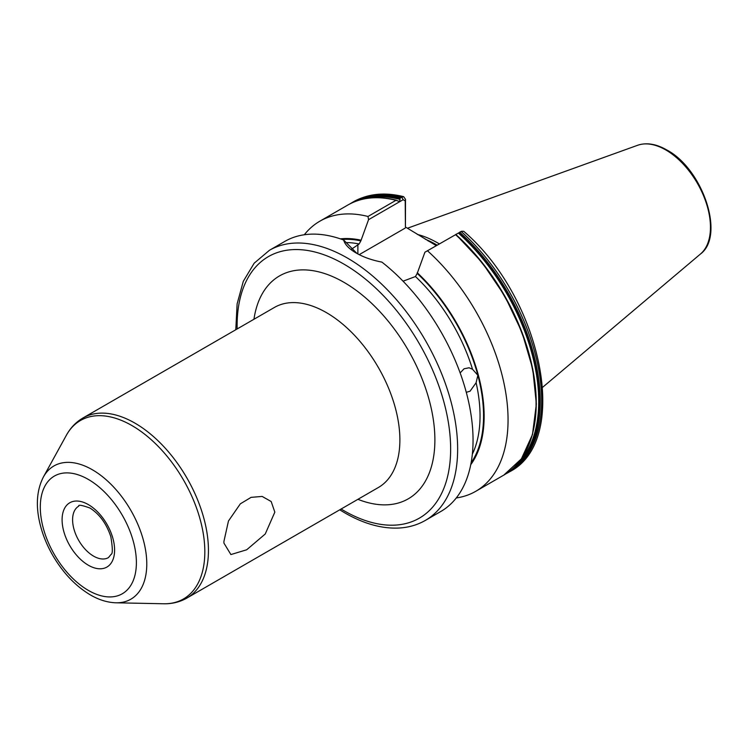 <?xml version="1.0" encoding="UTF-8"?>
<svg xmlns="http://www.w3.org/2000/svg" width="748" height="748" viewBox="0 0 748 748"><rect width="100%" height="100%" fill="white"/><g stroke="black" fill="none" stroke-linecap="round" stroke-linejoin="round"><path stroke-width="1.12" d="M351.308 249.336L359.105 243.998L360.854 240.875L368.558 219.678L367.997 216.471L396.01 200.296L399.647 201.586L400.189 197.883L403.668 196.677L405.51 199.351L405.416 226.999L436.29 245.653M424.911 252.216L461.189 231.469A155.939 90.031 -120 0 1 509.36 471.904C571.519 440.694 541.617 297.835 463.76 231.319L461.553 231.272L424.911 252.216L417.216 273.413L415.467 276.536L403.06 281.192M456.14 234.199L455.672 234.573M460.142 372.906L464.069 368.773L469.09 367.782L472.521 369.26L477.85 375.262L476.111 382.724L470.062 391.213L466.285 392.317M223.895 541.533L228.458 521.01L240.342 503.825L251.076 497.364L262.155 496.429L271.178 501.525L274.834 512.128L265.241 533.997L246.7 549.771L230.889 554.558L223.933 543.104L223.895 541.533M439.347 243.885A110.096 63.561 -120 0 0 438.048 243.128A110.096 63.561 -120 0 0 417.262 234.386M269.411 250.309A155.939 90.031 -120 0 1 347.381 258.032A155.939 90.031 -120 0 1 449.249 395.449A155.939 90.031 -120 0 1 425.35 520.412L440.75 511.52A155.939 90.031 -120 0 0 467.939 398.871A155.939 90.031 -120 0 0 381.901 262.109C371.962 260.201 363.369 257.153 356.132 252.983L356.132 252.983C349.026 248.869 344.875 244.549 343.669 240.033A155.939 90.031 -120 0 0 284.81 241.417L269.411 250.309L254.189 263.174L243.296 281.332L237.125 303.856L235.788 329.746M455.831 234.507L455.588 234.694A155.939 90.031 -120 0 1 503.769 475.13L475.756 491.305A155.939 90.031 -120 0 0 427.585 250.87M456.261 497.962A155.939 90.031 -120 0 0 475.756 491.305M470.744 464.686A134.5 77.652 -120 0 0 417.216 272.693M343.669 240.033L357.039 253.497M396.515 200.24C377.908 195.602 361.677 197.201 347.829 205.036A155.939 90.031 -120 0 1 396.01 200.296L397.113 200.604M367.997 216.471A155.939 90.031 -120 0 0 319.817 221.212A155.939 90.031 -120 0 0 304.305 234.76M360.854 240.155A134.5 77.652 -120 0 0 340.368 238.864M405.416 226.999L405.21 200.913L403.209 199.669L368.558 219.678M405.21 228.084L359.208 254.647M405.21 200.913L405.51 199.351M88.348 504.601A37.129 21.44 60 0 1 114.603 550.07A37.129 21.44 60 0 1 88.348 565.226A37.129 21.44 60 0 1 62.093 519.757A37.129 21.44 60 0 1 88.348 504.601M93.594 556.138A29.705 17.148 -120 0 0 108.451 557.606L111.125 554.333C112.798 553.875 112.705 548.013 110.835 536.746C106.506 523.665 99.521 514.082 89.882 507.995C81.85 505.134 78.138 504.526 78.746 506.162A29.705 17.148 -120 0 0 74.192 529.958A29.705 17.148 -120 0 0 93.594 556.138M92.387 469.772A76.922 44.413 60 0 1 145.411 549.2A76.922 44.413 60 0 1 116.015 602.795C107.478 602.523 98.932 599.896 90.396 594.931C75.642 586.123 63.159 573.052 52.949 555.708C47.049 545.507 42.758 535.016 40.093 524.236C35.586 505.9 36.68 490.155 43.393 477.009A76.922 44.413 60 0 1 92.387 469.772M88.348 590.396A67.946 39.233 -120 0 0 136.388 562.655A67.946 39.233 -120 0 0 88.348 479.431A67.946 39.233 -120 0 0 40.299 507.172A67.946 39.233 -120 0 0 88.348 590.396M253.955 319.256A128.712 74.314 60 0 1 343.884 282.286A128.712 74.314 60 0 1 434.616 431.643A128.712 74.314 60 0 1 357.918 499.318M186.916 598.045L378.357 487.518A103.963 60.018 -120 0 0 394.29 404.21A103.963 60.018 -120 0 0 326.38 312.608A103.963 60.018 -120 0 0 274.394 307.456L82.963 417.982A103.963 60.018 60 0 1 134.939 423.134A103.963 60.018 60 0 1 202.848 514.736A103.963 60.018 60 0 1 186.916 598.045C179.875 602.047 172.115 603.954 163.625 603.767A103.028 59.485 -120 0 0 202.998 531.987A103.028 59.485 -120 0 0 131.975 425.593A103.028 59.485 -120 0 0 66.357 435.289C70.443 427.847 75.978 422.078 82.963 417.982M341.107 509.023A150.984 87.17 -120 0 0 343.884 510.66A150.984 87.17 -120 0 0 450.642 449.024A150.984 87.17 -120 0 0 343.884 264.1A150.984 87.17 -120 0 0 237.153 328.961M436.729 245.391A109.367 63.141 -120 0 0 435.934 244.933A109.367 63.141 -120 0 0 427.884 240.772M437.141 245.157A109.432 63.187 -120 0 0 436.299 244.671A109.432 63.187 -120 0 0 425.229 239.192M637.689 145.262C646.478 142.326 656.192 143.897 666.814 149.974C702.643 168.842 725.41 235.685 700.474 254.002A63.122 36.437 -120 0 0 706.121 202.614A63.122 36.437 -120 0 0 665.832 149.974A63.122 36.437 -120 0 0 637.689 145.262L407.408 228.252M359.105 243.998A131.19 75.744 -120 0 0 346.567 242.567M360.854 240.875A133.658 77.166 -120 0 0 342.154 239.482M471.1 462.825A133.658 77.166 -120 0 0 477.85 375.262A133.658 77.166 -120 0 0 417.216 273.413M472.521 369.26A131.19 75.744 -120 0 0 415.467 276.536M472.334 454.195A131.19 75.744 -120 0 0 476.111 382.724M509.36 471.904L507.957 472.717A155.939 90.031 -120 0 0 459.777 232.282M512.763 468.594A155.247 89.629 -120 0 0 458.674 232.862M516.887 464.48A154.845 89.405 -120 0 0 458.337 233.03M532.987 431.83A155.247 89.629 -120 0 0 455.859 234.535M403.209 199.669L401.601 197.07A155.939 90.031 -120 0 0 353.421 201.81C367.96 193.657 384.706 191.946 403.668 196.677M400.189 197.883A155.939 90.031 -120 0 0 352.018 202.624L349.952 203.877M399.956 198.968A155.247 89.629 -120 0 0 357.993 200.52M400.115 199.417A154.845 89.405 -120 0 0 363.612 199.005M357.881 244.708L357.881 253.955M116.015 602.795L163.625 603.767M425.35 520.412C417.44 524.946 408.66 527.49 399.021 528.032C381.845 528.845 363.809 523.815 344.903 512.932L339.742 509.809M700.474 254.002L542.693 387.24M505.835 473.877L507.957 472.717M455.906 234.489L482.236 262.623L504.769 295.965L522.001 332.271L532.772 369.101L536.353 403.976L532.483 434.569L521.393 458.851L503.769 475.13M353.421 201.81L352.018 202.624M347.829 205.036L319.817 221.212M43.393 477.009L66.357 435.289M461.553 231.272L459.758 232.114"/></g></svg>
